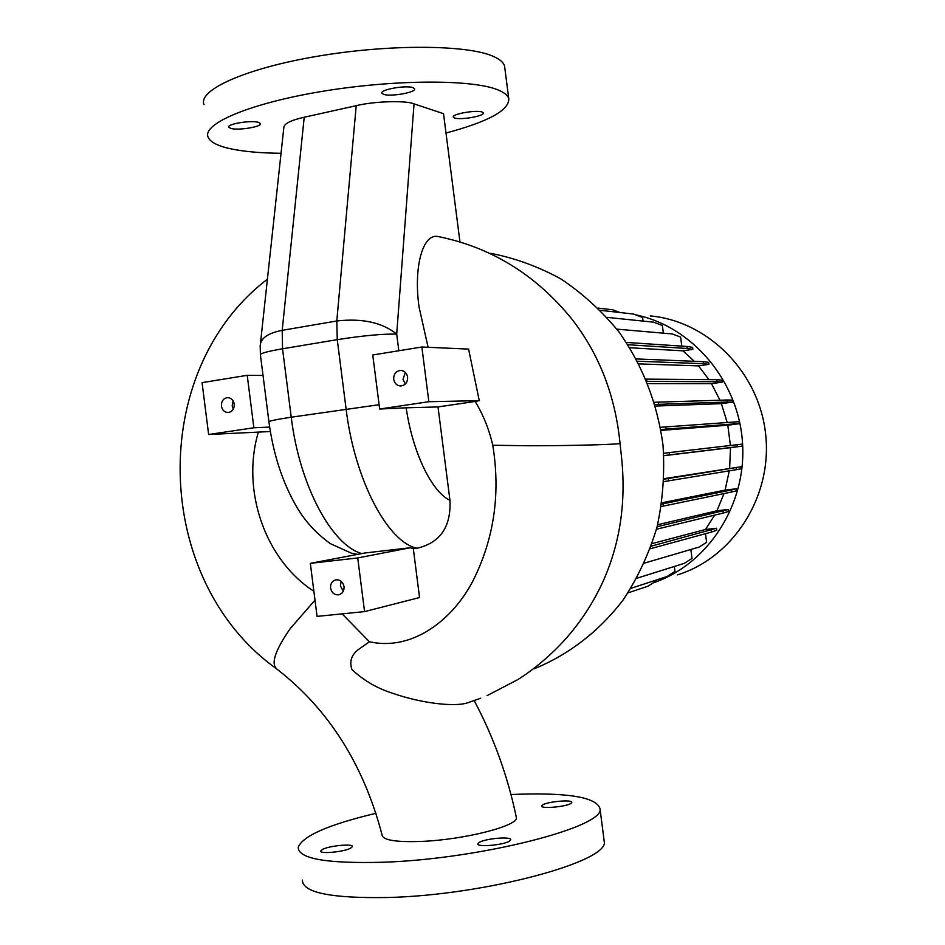 <?xml version="1.0" encoding="UTF-8"?>
<svg xmlns="http://www.w3.org/2000/svg" width="945" height="945" viewBox="0 0 945 945"><rect width="100%" height="100%" fill="white"/><g stroke="black" fill="none" stroke-linecap="round" stroke-linejoin="round"><path stroke-width="1.42" d="M350.666 848.161C343.992 851.929 319.363 854.256 320.65 851.008L322.505 849.413C329.38 845.68 353.524 843.412 352.402 846.625L350.666 848.161M509.52 841.097C503.732 845.102 476.682 847.429 477.863 843.838L479.174 842.444C485.198 838.475 511.717 836.207 510.725 839.762L509.52 841.097M570.898 803.427C566.02 806.841 540.646 809.05 541.639 805.99L542.643 804.916C547.734 801.525 572.658 799.364 571.819 802.399L570.898 803.427M302.388 880.055C302.459 892.623 330.88 898.447 387.663 897.514C485.624 895.246 610.222 861.178 604.209 841.393L603.985 839.644M376.027 813.279C328.683 824.572 302.743 835.912 298.23 847.287C298.159 858.745 326.462 863.73 383.162 862.242C481.005 859.076 605.769 826.603 600.004 808.625C596.271 796.907 566.587 792.205 510.973 794.521M393.687 379.288C394.526 383.446 396.876 385.678 400.727 385.985C405.405 385.3 407.697 382.347 407.614 377.114C406.787 373.003 404.472 370.771 400.68 370.428C395.931 371.054 393.604 374.007 393.687 379.288M405.37 372.436L403.019 379.335L405.31 384.036M593.188 600.642L599.449 589.03C619.589 548.254 626.842 503.366 621.219 454.356L620.062 443.63C615.337 395.553 599.142 353.867 571.465 318.583C535.709 274.759 491.435 247.448 438.657 236.663C422.545 232.34 413.449 267.837 419.048 306.936L428.097 347.299M516.194 816.693L516.383 817.59C518.592 825.824 463.865 839.845 421.092 841.428C395.99 842.267 383.008 840.176 382.134 835.156C363.683 764.67 328.695 709.376 277.18 669.308C270.483 664.276 274.889 650.644 290.398 628.378L315.004 600.146M313.882 591.286C264.943 559.641 241.105 490.254 258.351 432.113M330.585 588.05C331.719 592.928 334.495 595.173 338.924 594.783C342.539 593.602 344.24 590.885 344.027 586.609C342.905 581.777 340.153 579.521 335.77 579.864C332.097 581.01 330.36 583.738 330.585 588.05M341.145 581.281L340.401 585.888L343.307 591.192M454.569 117.971L453.316 117.085C451.545 114.038 476.552 109.667 482.151 112.065L483.32 112.927C484.927 115.987 460.369 120.287 454.569 117.971M383.516 94.311L381.898 93.165C379.807 89.598 406.444 84.908 413.071 87.696L414.583 88.818C416.485 92.397 390.368 96.992 383.516 94.311M230.923 128.449L228.725 127.221C226.623 124.055 250.933 120.015 258.351 122.318L260.43 123.511C262.367 126.689 238.53 130.67 230.923 128.449M504.831 68.123L504.583 66.185C503.626 62.512 499.87 59.251 493.325 56.381C467.373 44.639 389.151 43.978 317.166 56.298C245.027 68.512 197.67 90.165 204.002 104.694M445.993 133.032C488.364 121.692 509.284 110.246 508.764 98.705C507.843 95.327 504.122 92.35 497.625 89.775C471.815 79.215 393.687 79.392 321.643 91.464C249.468 103.454 201.946 123.889 208.124 137.214C210.215 141.974 217.267 145.743 229.304 148.507C242.617 151.483 259.863 153.078 281.043 153.291M364.569 611.604L317.071 616.388L310.326 563.35L357.73 557.94L364.569 611.604L419.556 597.547L413.319 548.702L417.123 548.265C440.24 542.725 451.19 526.755 449.962 500.366L438.007 406.929L475.158 401.448C483.308 414.926 489.179 429.526 492.77 445.237L528.16 445.745C564.141 445.816 609.041 444.764 620.062 443.63M479.269 400.645L468.59 349.107L421.86 347.016L428.853 401.708L479.269 400.645L475.158 401.448M221.425 406.066C222.24 410.142 224.473 412.292 228.099 412.528C232.305 411.807 234.348 408.996 234.23 404.082C233.427 400.03 231.23 397.88 227.639 397.621C223.386 398.294 221.307 401.117 221.425 406.066M233.108 400.834L232.175 405.842L233.32 409.09M652.097 543.611L705.478 529.483L716.523 528.255L651.211 546.163M714.668 515.119L705.478 529.483M657.637 524.747L716.936 510.784L728.158 509.485L657.129 526.731M724 493.585L716.936 510.784M729.292 470.823L725.087 490.124L661.913 502.764M664.111 478.654L741.128 466.735L664.087 479.198M663.874 455.714L730.497 447.646L729.634 468.165M660.98 430.412L727.792 425.215L730.402 445.461M655.487 406.055L721.378 403.657L727.178 422.38M647.868 383.599L711.49 383.67L719.972 400.207M638.938 363.908L698.509 365.88L708.951 379.642M629.795 347.736L682.916 350.843L694.315 361.309M619.991 312.511L627.846 313.421M635.512 314.791C692.26 326.415 738.671 380.87 742.534 442.981C746.68 505.067 707.687 564.531 653.054 582.947M690.854 549.494L692.012 558.389L684.334 563.326L636.835 578.257M674.34 566.468L674.978 571.394L667.099 576.497L630.929 588.345M655.972 580.135L656.09 580.998L647.975 586.219L628.035 592.858M643.049 321.087L642.588 317.461L633.622 314.071L600.394 310.314M663.366 333.16L662.374 325.482L653.656 322.186L607.021 317.366M681.794 346.118L680.613 337.058L672.119 333.928L616.849 329.143M682.916 350.843L692.85 349.343L692.591 347.358L686.956 346.461L626.381 342.433M698.509 365.88L708.939 364.333L708.691 362.348L703.269 361.675L636.316 358.935M711.49 383.67L722.334 382.111L722.074 380.114L716.842 379.713L646.037 379.122M721.378 403.657L732.564 402.097L732.304 400.101L727.213 399.995L654.377 402.263M727.792 425.215L739.274 423.679L739.014 421.671L660.425 427.294M730.497 447.646L742.25 446.135L741.99 444.126L663.721 453.269M736.179 467.621L736.438 469.653L741.388 468.732L741.128 466.735M725.087 490.124L736.462 488.754L731.442 489.971L661.724 504.051M731.442 489.971L731.713 491.991L736.722 490.75L736.462 488.754M723.031 510.997L723.291 513.017L728.418 511.469L728.158 509.485M711.231 530.05L711.49 532.059L716.782 530.239L716.523 528.255M705.502 533.689L706.612 542.335L699.123 547.06L644.395 563.125M247.212 375.319L253.874 427.766L208.632 434.499L202.065 382.642L247.212 375.319L263.041 375.46M208.632 434.499L270.353 431.534M253.874 427.766L269.656 427.081M490.691 253.331C515.096 258.103 538.544 266.667 561.035 279.023C582.581 293.446 601.859 311.023 618.857 331.778C642.612 365.408 657.33 403.208 663.012 445.178C664.819 472.925 662.823 500.248 657.035 527.121C649.144 553.286 637.922 577.454 623.369 599.638C599.52 631.036 568.819 654.672 534.35 668.717M650.231 315.902C708.195 321.123 759.367 372.531 765.686 434.665C772.419 496.763 733.06 557.704 677.447 574.879M260.454 343.413L283.866 127.28C284.35 123.547 291.131 120.204 304.219 117.239L356.218 105.675C374.078 101.233 406.102 100.288 414.04 103.867L443.524 113.707L459.955 241.92M310.326 563.35L365.042 552.967L410.26 547.769L413.319 548.702M357.73 557.94L410.26 547.769M438.007 406.929L406.173 407.803C412.611 452.525 431.747 491.79 449.962 500.366M417.123 548.265C388.005 542.536 354.694 480.485 346.094 408.972L337.259 339.645L282.543 348.788L291.237 417.206C276.011 419.533 268.569 421.104 268.935 421.907C273.282 454.309 282.59 482.73 296.836 507.158C304.94 521.12 316.103 533.287 330.325 543.647L351.327 553.156L357.647 554.372M304.219 117.239L282.201 330.337C267.884 333.148 260.548 338.286 260.194 345.74L260.371 354.493M414.04 103.867L396.699 334.093C382.229 322.493 362.254 318.122 336.798 320.969L356.218 105.675M428.853 401.708L379.654 409.031L406.173 407.803M379.654 409.031L372.755 354.977L421.86 347.016M492.77 445.225L492.77 445.225C500.696 493.952 493.987 539.371 472.642 581.494C451.911 620.841 411.689 651.282 369.448 641.761L359.289 648.92C351.552 654.377 349.107 661.252 351.965 669.544C363.813 680.695 377.74 688.716 393.734 693.618C420.596 702.938 453.73 707.214 467.22 702.926L480.71 698.213M369.448 641.761L342.114 613.86M731.713 491.991L663.39 506.083L663.095 503.803M663.39 506.083L661.346 506.473M742.25 446.135L737.313 446.702L737.053 444.682M737.313 446.702L669.556 454.899L669.261 452.608M669.556 454.899L663.874 455.596M708.939 364.333L703.529 363.695L703.269 361.675M703.529 363.695L637.544 361.226M736.438 469.653L668.623 480.84L668.328 478.548M668.623 480.84L663.981 481.56M722.334 382.111L717.113 381.733L716.842 379.713M646.912 381.225L646.64 379.11M717.113 381.733L646.982 381.402M692.85 349.343L687.216 348.481L686.956 346.461M687.216 348.481L627.882 344.724M620.05 312.535L612.679 309.783L598.197 308.105M711.49 532.059L650.29 548.738M723.291 513.017L656.48 529.235M739.274 423.679L734.289 423.915L734.029 421.883M734.289 423.915L666.142 429.113L665.847 426.821M666.142 429.113L660.839 429.585M732.564 402.097L727.485 402.015L727.213 399.995M727.485 402.015L658.523 404.342L658.228 402.05M658.523 404.342L655.05 404.543M268.912 421.694L260.418 354.883C259.981 353.442 267.352 351.41 282.543 348.788L282.201 330.337L336.798 320.969L337.259 339.645C362.762 335.664 382.571 333.821 396.699 334.093L398.837 350.749M361.852 553.569C332.014 545.525 299.435 485.565 291.237 417.206L379.099 404.708M599.449 589.03C590.46 606.903 579.19 623.558 565.63 638.962C550.911 655.133 535.059 668.635 518.073 679.467L487.029 695.662M504.583 66.185L508.764 98.705M267.4 279.212C146.806 371.29 152.665 579.746 275.834 668.28M474.201 700.611C493.739 737.36 507.796 776.353 516.383 817.59M604.209 841.393L600.004 808.625"/></g></svg>
